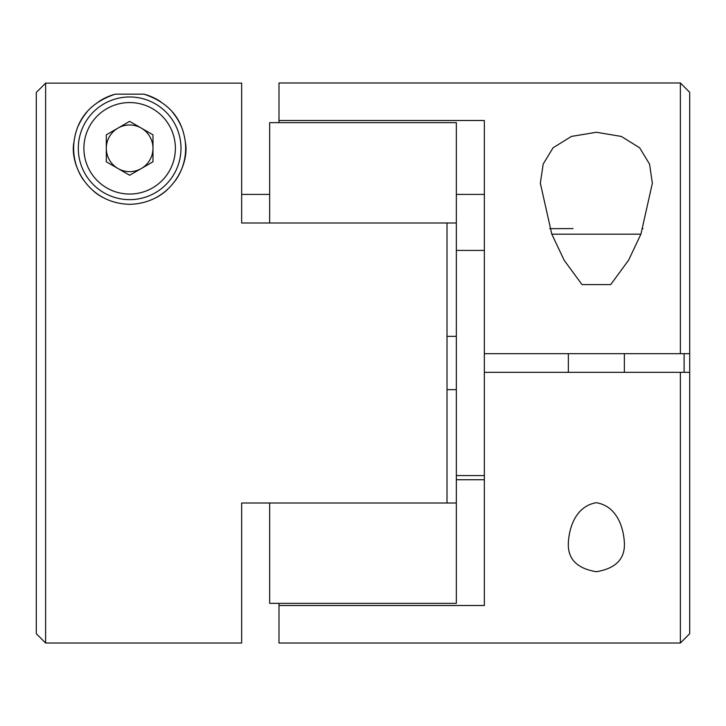 <?xml version="1.0" encoding="UTF-8"?>
<svg xmlns="http://www.w3.org/2000/svg" width="726" height="726" viewBox="0 0 726 726"><rect width="100%" height="100%" fill="white"/><g stroke="black" fill="none" stroke-linecap="round" stroke-linejoin="round"><path stroke-width="1.09" d="M36.3 92.465L45.638 83.127L241.658 83.127L241.658 222.982L447.007 222.982L447.007 503.018L241.658 503.018L241.658 643.027L45.638 643.027L45.638 83.127L36.3 92.465L36.3 633.698L45.638 643.027M115.307 94.171L143.984 94.171C168.459 102.321 182.217 118.202 185.275 141.824C190.021 163.005 172.171 203.398 129.482 204.315C86.984 203.162 69.288 163.005 74.025 141.715C77.128 118.12 90.895 102.275 115.307 94.171A56.002 56.002 0 0 0 98.663 101.658M269.655 222.982L269.655 122.649L456.345 122.649L456.345 603.351L269.655 603.351L269.655 503.018M456.345 389.644L447.007 389.644M456.345 503.018L447.007 503.018M684.101 372.338L684.101 353.662L689.7 353.662L689.7 92.302L680.362 82.973L680.362 353.662L689.7 353.662L689.7 372.338L680.362 372.338L680.362 643.027L689.7 633.698L689.7 372.338L484.342 372.338L484.342 605.511L278.993 605.511L278.993 603.351L269.655 603.351M456.345 222.982L447.007 222.982M456.345 336.356L447.007 336.356M278.993 122.649L278.993 120.489L484.342 120.489L484.342 353.662L684.101 353.662M278.993 605.511L278.993 643.027L680.362 643.027M680.362 82.973L278.993 82.973L278.993 120.489M596.355 571.725C615.866 568.458 625.204 558.82 624.36 542.794C623.698 528.827 617.635 506.158 596.191 502.701C574.965 506.512 569.012 528.9 568.358 542.794C567.523 558.829 576.852 568.476 596.355 571.725M610.693 284.592L628.553 260.262L640.922 234.153L652.365 183.215L649.534 164.076L639.67 147.823L621.356 136.443L596.436 132.268L571.426 136.415L553.04 147.823L543.175 164.112L540.344 183.206L551.769 234.071L564.147 260.235L582.016 284.592L610.693 284.592L582.016 284.592M484.342 479.732L456.345 479.732M484.342 372.338L484.342 353.662M573.023 228.59L549.709 228.663M86.875 112.149A56.002 56.002 0 0 0 78.49 125.498M76.23 131.46A56.002 56.002 0 0 0 83.662 180.284M93.799 191.346A56.002 56.002 0 0 0 102.375 197.236M128.575 204.305A56.002 56.002 0 0 0 129.482 204.315M156.716 197.336A56.002 56.002 0 0 0 167.152 189.894M175.556 180.384A56.002 56.002 0 0 0 185.275 141.824M180.838 125.589A56.002 56.002 0 0 0 172.47 112.221M160.646 101.676A56.002 56.002 0 0 0 143.984 94.171M180.983 148.313A51.337 51.337 0 0 0 103.972 103.854A51.337 51.337 0 0 0 103.972 192.771A51.337 51.337 0 0 0 180.983 148.313A51.337 51.337 0 0 0 103.972 103.854A51.337 51.337 0 0 0 103.972 192.771A51.337 51.337 0 0 0 180.983 148.313M152.977 161.78L152.977 134.836L129.645 121.369L106.305 134.836L106.305 161.78L129.645 175.256L152.977 161.78M152.977 148.313A23.332 23.332 0 0 0 117.975 128.103A23.332 23.332 0 0 0 117.975 168.523A23.332 23.332 0 0 0 152.977 148.313M640.904 234.189L551.814 234.189M175.383 148.313A45.738 45.738 0 0 0 106.776 108.7A45.738 45.738 0 0 0 106.776 187.925A45.738 45.738 0 0 0 175.383 148.313M241.658 194.414L269.655 194.414M484.342 194.414L456.345 194.414M484.342 250.416L456.345 250.416M484.342 475.584L456.345 475.584M540.353 183.206L540.353 184.041M643 228.663L642.093 228.59M568.358 353.662L568.358 372.338M624.36 353.662L624.36 372.338"/></g></svg>
